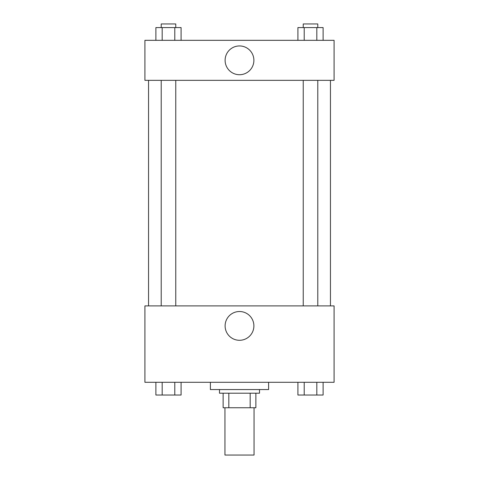 <?xml version="1.0" encoding="UTF-8"?>
<svg xmlns="http://www.w3.org/2000/svg" width="479" height="479" viewBox="0 0 479 479"><rect width="100%" height="100%" fill="white"/><g stroke="black" fill="none" stroke-linecap="round" stroke-linejoin="round"><path stroke-width="0.72" d="M224.95 407.755L224.95 455.05L254.05 455.05L254.05 407.755M250.176 393.205L250.176 407.755L223.13 407.755L223.13 393.205M250.176 407.755L255.87 407.755L255.87 393.205L255.87 407.755M259.51 389.565L259.51 393.205L219.49 393.205L219.49 389.565M228.824 393.205L228.824 407.755M210.395 382.29L210.395 389.565L268.605 389.565L268.605 382.29M334.085 382.29L144.915 382.29L144.915 305.895L334.085 305.895L334.085 382.29M239.5 340.294A14.388 14.388 0 0 1 227.04 318.709A14.388 14.388 0 0 1 251.96 318.709A14.388 14.388 0 0 1 239.5 340.294M330.45 80.34L330.45 305.895M303.237 305.895L303.237 80.34M175.763 80.34L175.763 305.895M334.085 80.34L144.915 80.34L144.915 40.32L334.085 40.32L334.085 80.34M253.888 60.33A14.388 14.388 0 0 1 232.303 72.79A14.388 14.388 0 0 1 232.303 47.87A14.388 14.388 0 0 1 253.888 60.33M323.115 40.32L323.115 27.59L297.908 27.59L297.908 40.32M316.817 27.59L316.817 40.32M304.213 27.59L304.213 40.32M303.237 27.59L303.237 23.95L317.787 23.95L317.787 27.59M181.092 40.32L181.092 27.59L155.885 27.59L155.885 40.32M174.787 27.59L174.787 40.32M162.183 27.59L162.183 40.32M161.213 27.59L161.213 23.95L175.763 23.95L175.763 27.59M323.115 382.29L323.115 395.025L297.908 395.025L297.908 382.29M316.817 382.29L316.817 395.025M304.213 382.29L304.213 395.025M317.787 395.025L303.237 395.025M181.092 382.29L181.092 395.025L155.885 395.025L155.885 382.29M174.787 382.29L174.787 395.025M162.183 382.29L162.183 395.025M175.763 395.025L161.213 395.025M148.55 80.34L148.55 305.895M317.787 305.895L317.787 80.34M161.213 80.34L161.213 305.895"/></g></svg>
